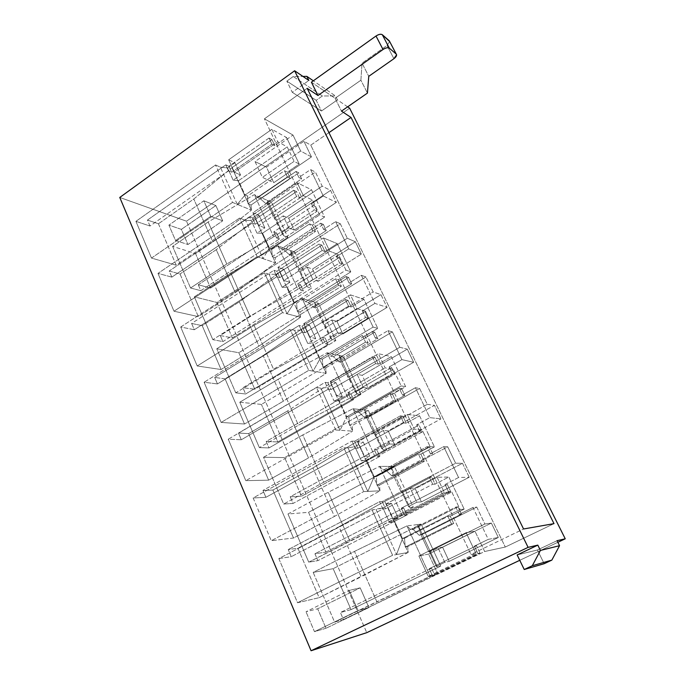 <?xml version="1.0" encoding="UTF-8"?>
<svg xmlns="http://www.w3.org/2000/svg" width="685" height="685" viewBox="0 0 685 685"><rect width="100%" height="100%" fill="white"/><g stroke="black" fill="none" stroke-linecap="round" stroke-linejoin="round"><path stroke-width="0.51" stroke-dasharray="3.42 2.57" d="M553.994 523.64L505.29 547.05L484.672 551.502L437.878 574.09L428.288 576.436L475.947 553.377L470.98 554.448L523.563 528.983L470.98 554.448L475.947 553.377L428.288 576.436L418.877 555.989L466.1 532.673L475.947 553.377L466.1 532.673L418.877 555.989L428.613 554.096L474.988 531.252L466.1 532.673L474.988 531.252L428.613 554.096L437.878 574.09L484.672 551.502L474.988 531.252L484.672 551.502L505.29 547.05L553.994 523.64M519.761 560.304L557.855 542.289L519.761 560.304M557.059 540.688L537.425 549.986L517.149 554.944L537.425 549.986L557.059 540.688M544.173 563.704L537.425 549.986L544.173 563.704M469.208 477.248L462.469 463.291L414.93 488.097L421.378 501.882L469.208 477.248L421.378 501.882L414.93 488.097L410.289 488.311L416.78 502.233L421.378 501.882L416.78 502.233L410.289 488.311L414.93 488.097L462.469 463.291L455.628 463.231L401.033 491.804L402.069 492.609L410.289 488.311L402.069 492.609L408.508 506.498L416.78 502.233L408.508 506.498L409.827 507.431L413.286 507.131L325.914 552.084L314.92 553.788L317.891 560.63L308.747 562.162L448.469 491.676L450.687 491.547L404.552 515.223L406.941 514.974L317.891 560.63L406.941 514.974L403.696 507.962L314.92 553.788L403.696 507.962L401.299 508.167L447.288 484.415L445.053 484.5L458.565 477.513L469.208 477.248L458.565 477.513L443.726 446.629L447.725 446.817L393.533 475.621L401.033 491.804L455.628 463.231L447.725 446.817L455.628 463.231L462.469 463.291L469.208 477.248M498.329 537.485L491.368 523.083L442.544 547.135L449.189 561.349L498.329 537.485L449.189 561.349L442.544 547.135L438.109 547.957L444.805 562.317L449.189 561.349L444.805 562.317L438.109 547.957L442.544 547.135L491.368 523.083L484.903 524.025L428.801 551.716L429.666 552.119L438.109 547.957L429.666 552.119L436.311 566.452L444.805 562.317L436.311 566.452L429.666 552.119L428.801 551.716L484.903 524.025L476.743 507.071L421.061 535.011L428.801 551.716L421.061 535.011L417.773 524.556L406.95 525.909L354.487 551.391L313.173 572.412L333.158 568.678L351.045 609.624L440.703 566.101L421.189 524.119L333.158 568.678L421.189 524.119L417.773 524.556L421.189 524.119L440.703 566.101L437.39 566.855L417.773 524.556L437.39 566.855L436.311 566.452L437.39 566.855L440.703 566.101L351.045 609.624L340.394 612.518L343.45 619.574L334.597 622.108L313.173 572.412L354.487 551.391L376.827 601.687L334.597 622.108L477.916 553.531L480.014 553.078L343.45 619.574L434.881 575.426L431.533 568.182L340.394 612.518L431.533 568.182L429.238 568.704L476.503 545.705L474.388 546.125L477.916 553.531L376.827 601.687L354.487 551.391L406.95 525.909L430.291 576.547L406.95 525.909L410.889 529.796L455.799 507.071L459.258 514.332L461.433 514.092L419.194 535.293L421.061 535.011L476.743 507.071L472.95 507.457L459.258 514.332L472.95 507.457L488.285 539.36L474.388 546.125L488.285 539.36L498.329 537.485L488.285 539.36L472.95 507.457L476.743 507.071L484.903 524.025L491.368 523.083L498.329 537.485M437.099 477.299L444.291 492.446L393.121 518.75L386.272 503.8L437.099 477.299L386.272 503.8L393.121 518.75L398.285 518.202L391.486 503.406L386.272 503.8L391.486 503.406L398.285 518.202L393.121 518.75L444.291 492.446L451.783 492.01L394.603 521.319L389.602 522.655L398.285 518.202L389.602 522.655L382.864 507.902L391.486 503.406L382.864 507.902L389.602 522.655L394.603 521.319L451.783 492.01L460.14 509.529L402.515 538.573L394.603 521.319L402.515 538.573L396.529 554.559L408.174 552.435L319.15 597.671L297.547 602.74L278.829 558.583L372.032 509.931L392.608 555.27L297.547 602.74L392.608 555.27L396.529 554.559L392.608 555.27L372.032 509.931L376.074 509.589L396.529 554.559L376.074 509.589L382.864 507.902L372.032 509.931L278.829 558.583L291.262 556.682L288.222 549.576L297.889 548.214L319.15 597.671L361.175 576.796L338.998 526.748L297.889 548.214L338.998 526.748L384.773 501.351L431.618 476.854L429.247 476.914L382.204 501.531L379.601 501.711L288.222 549.576L379.601 501.711L382.932 508.998L291.262 556.682L382.932 508.998L385.518 508.784L432.714 484.252L435.078 484.167L431.618 476.854L384.773 501.351L338.998 526.748L361.175 576.796L408.174 552.435L384.773 501.351L408.174 552.435L407.703 546.613L453.753 523.605L450.216 516.147L447.921 516.413L404.518 538.273L402.515 538.573L460.14 509.529L464.173 509.118L450.216 516.147L464.173 509.118L448.838 477.017L435.078 484.167L448.838 477.017L437.099 477.299L448.838 477.017L464.173 509.118L460.14 509.529L451.783 492.01L444.291 492.446L437.099 477.299M363.718 491.599L379.952 490.82L334.426 516.43L293.505 538.016L271.26 540.722L363.718 491.599L271.26 540.722L253.142 497.961L343.819 447.733L363.718 491.599L343.819 447.733L348.014 447.887L367.811 491.402L374.156 476.692L376.253 476.649L376.913 485.22L379.507 485.126L379.952 490.82L363.718 491.599M428.613 554.096L418.877 555.989L428.288 576.436L437.878 574.09L428.613 554.096M326 628.273L314.466 631.647L358.075 610.558L368.907 607.552L326 628.273L368.907 607.552L360.199 587.833L317.66 608.794L326 628.273L317.66 608.794L360.199 587.833L349.239 590.401L306.007 611.748L317.66 608.794L306.007 611.748L349.239 590.401L358.075 610.558L314.466 631.647L306.007 611.748L314.466 631.647L326 628.273M358.075 610.558L349.239 590.401L360.199 587.833L368.907 607.552L358.075 610.558M403.696 507.962L406.941 514.974L404.552 515.223L401.299 508.167L403.696 507.962M382.932 508.998L379.601 501.711L382.204 501.531L385.518 508.784L382.932 508.998M431.533 568.182L434.881 575.426L432.595 575.982L429.238 568.704L431.533 568.182M396.529 554.559L402.515 538.573L404.518 538.273L405.22 547.032L407.703 546.613L408.174 552.435L396.529 554.559M417.773 524.556L421.061 535.011L419.194 535.293L413.269 529.471L410.889 529.796L406.95 525.909L417.773 524.556M480.014 553.078L476.503 545.705L429.238 568.704L432.595 575.982L480.014 553.078L477.916 553.531L474.388 546.125L476.503 545.705L480.014 553.078M429.247 476.914L432.714 484.252L385.518 508.784L382.204 501.531L429.247 476.914L431.618 476.854L435.078 484.167L432.714 484.252L429.247 476.914M450.687 491.547L447.288 484.415L401.299 508.167L404.552 515.223L450.687 491.547L448.469 491.676L445.053 484.5L447.288 484.415L450.687 491.547M424.28 461.365L421.883 461.339L418.449 454.087L420.864 454.155L424.28 461.365L379.507 485.126L376.913 485.22L376.253 476.649L418.449 454.087L421.883 461.339L376.913 485.22L421.883 461.339L424.28 461.365L420.864 454.155L418.449 454.087L376.253 476.649L374.156 476.692L430.18 446.706L434.436 446.903L420.864 454.155L434.436 446.903L430.18 446.706L422.097 429.76L414.219 429.118L407.258 414.468L419.588 415.838L434.436 446.903L419.588 415.838L407.258 414.468L414.219 429.118L422.097 429.76L430.18 446.706L374.156 476.692L366.501 459.986L422.097 429.76L366.501 459.986L361.423 460.962L369.866 456.364L364.488 456.253L414.219 429.118L364.488 456.253L357.861 441.791L407.258 414.468L357.861 441.791L363.29 442.048L354.899 446.68L348.014 447.887L343.819 447.733L253.142 497.961L265.9 497.327L355.138 448.144L357.827 448.238L403.739 422.97L406.214 423.202L419.588 415.838L406.214 423.202L402.866 416.129L357.287 441.346L312.942 467.923L272.887 490.049L293.505 538.016L334.426 516.43L312.942 467.923L334.426 516.43L379.952 490.82L357.287 441.346L379.952 490.82L379.507 485.126L424.28 461.365M453.753 523.605L451.466 523.905L447.921 516.413L450.216 516.147L453.753 523.605L407.703 546.613L405.22 547.032L404.518 538.273L447.921 516.413L451.466 523.905L405.22 547.032L451.466 523.905L453.753 523.605M455.799 507.071L457.991 506.866L461.433 514.092L459.258 514.332L455.799 507.071L410.889 529.796L413.269 529.471L419.194 535.293L461.433 514.092L457.991 506.866L413.269 529.471L457.991 506.866L455.799 507.071M325.914 552.084L413.286 507.131L394.363 466.416L308.55 512.329L325.914 552.084L308.55 512.329L287.974 513.973L328.226 492.275L349.881 541.022L308.747 562.162L287.974 513.973L308.747 562.162L317.891 560.63L314.92 553.788L325.914 552.084M413.286 507.131L409.827 507.431L390.801 466.416L394.363 466.416L413.286 507.131M402.138 515.471L349.881 541.022L328.226 492.275L379.524 466.399L402.138 515.471L379.524 466.399L383.352 470.107L427.055 446.688L430.403 453.727L443.726 446.629L458.565 477.513L445.053 484.5L448.469 491.676L402.138 515.471M409.827 507.431L408.508 506.498L402.069 492.609L401.033 491.804L393.533 475.621L390.801 466.416L409.827 507.431M328.946 132.65L310.776 145.151L505.29 547.05L310.776 145.151L303.9 141.247L311.469 156.933L300.655 151.008L292.992 135.048L264.427 118.813L470.98 554.448L264.427 118.813L307.171 88.322L264.427 118.813L292.992 135.048L255.025 161.54L266.465 167.157L303.9 141.247L310.776 145.151L328.946 132.65M399.792 347.278L407.301 349.162L413.637 362.279L401.924 359.634L387.993 330.641L392.368 331.865L399.792 347.278L348.006 377.418L349.367 378.942L357.168 374.412L362.185 375.303L407.301 349.162L399.792 347.278L392.368 331.865L387.993 330.641L401.924 359.634L413.637 362.279L407.301 349.162L362.185 375.303L368.247 388.275L413.637 362.279L368.247 388.275L363.273 387.505L355.421 392.008L357.159 393.909L360.901 394.432L277.81 441.945L266.208 441.465L350.549 392.976L347.954 392.616L391.563 367.511L389.123 367.014L401.924 359.634L389.123 367.014L392.325 373.745L348.408 398.91L327.147 352.784L330.769 356.166L372.22 331.506L375.363 338.107L387.993 330.641L375.363 338.107L377.855 338.75L338.861 361.783L340.95 362.194L392.368 331.865L340.95 362.194L348.006 377.418L399.792 347.278M373.137 327.096L365.559 311.213L356.988 308.601L350.472 294.875L363.863 299.251L377.786 328.389L373.137 327.096L320.1 358.734L312.917 343.057L365.559 311.213L373.137 327.096L377.786 328.389L363.863 299.251L350.472 294.875L356.988 308.601L365.559 311.213L312.917 343.057L307.711 343.373L315.708 338.527L309.945 337.208L356.988 308.601L309.945 337.208L303.729 323.645L350.472 294.875L303.729 323.645L309.534 325.092L301.588 329.973L294.541 330.307L290.063 329.254L204.113 382.247L217.462 383.934L302.145 332.088L305.013 332.764L348.511 306.169L351.191 306.983L363.863 299.251L351.191 306.983L348.048 300.347L304.851 326.865L326.128 373.325L325.726 367.871L368.145 342.8L364.942 336.027L377.786 328.389L364.942 336.027L362.314 335.359L322.344 359.171L320.1 358.734L373.137 327.096M303.352 195.645L297.239 182.767L311.529 189.771L324.613 217.145L319.63 214.893L312.514 199.977L303.352 195.645L258.759 225.485L252.919 212.744L297.239 182.767L303.352 195.645L312.514 199.977L319.63 214.893L324.613 217.145L311.529 189.771L297.239 182.767L252.919 212.744L259.05 215.236L251.224 220.51L245.572 220.373L239.613 218.044L157.978 273.392L171.832 277.125L252.337 223.01L255.359 224.192L296.656 196.492L299.499 197.819L311.529 189.771L299.499 197.819L296.545 191.577L255.522 219.183L275.55 262.912L275.19 257.68L315.442 231.479L312.428 225.117L324.613 217.145L312.428 225.117L309.62 223.918L271.705 248.783L269.325 247.927L319.63 214.893L269.325 247.927L262.569 233.183L312.514 199.977L262.569 233.183L256.978 233.114L264.855 227.865L258.759 225.485L303.352 195.645M286.535 137.497L299.234 164.049L294.096 161.36L287.195 146.89L277.767 141.778L271.842 129.294L286.535 137.497L274.813 145.682L271.954 139.629L231.95 167.714L251.386 210.158L251.044 205.029L290.277 178.34L287.358 172.166L299.234 164.049L286.535 137.497L271.842 129.294L277.767 141.778L287.195 146.89L294.096 161.36L299.234 164.049L287.358 172.166L284.472 170.728L247.508 196.056L245.076 195.011L294.096 161.36L245.076 195.011L238.517 180.703L287.195 146.89L238.517 180.703L233.165 180.181L240.563 175.026L234.33 172.166L277.767 141.778L234.33 172.166L228.662 159.802L271.842 129.294L228.662 159.802L234.938 162.773L227.583 167.945L220.347 167.166L215.527 164.965L135.921 221.349L149.998 226.016L228.533 170.899L231.633 172.312L271.894 144.124L274.813 145.682L286.535 137.497M323.294 196.004L310.579 169.546L315.425 172.089L322.207 186.174L330.555 190.404L336.352 202.4L323.294 196.004L311.452 203.865L314.381 210.012L273.717 236.856L254.272 194.668L257.603 197.623L296.014 171.438L298.891 177.475L310.579 169.546L323.294 196.004L336.352 202.4L330.555 190.404L322.207 186.174L315.425 172.089L310.579 169.546L298.891 177.475L301.631 178.845L265.489 203.308L267.767 204.293L315.425 172.089L267.767 204.293L274.223 218.232L322.207 186.174L274.223 218.232L275.986 220.69L283.222 215.861L288.71 218.181L330.555 190.404L288.71 218.181L294.267 230.066L336.352 202.4L294.267 230.066L288.813 227.848L281.535 232.652L283.804 235.794L287.897 237.387L210.612 288.077L198.256 284.755L276.586 232.977L273.76 231.881L314.158 205.123L311.452 203.865L323.294 196.004M340.308 223.755L347.295 238.269L355.378 241.762L361.355 254.118L348.708 248.895L335.607 221.632L340.308 223.755L291.45 255.385L298.095 269.736L347.295 238.269L340.308 223.755L335.607 221.632L348.708 248.895L361.355 254.118L355.378 241.762L347.295 238.269L298.095 269.736L299.73 271.902L307.145 267.167L312.488 269.042L355.378 241.762L312.488 269.042L318.208 281.27L361.355 254.118L318.208 281.27L312.899 279.506L305.442 284.215L307.548 286.972L311.529 288.222L232.395 337.936L220.262 335.513L300.518 284.746L297.761 283.873L339.186 257.628L336.558 256.61L348.708 248.895L336.558 256.61L339.58 262.946L297.881 289.267L277.853 245.829L281.27 248.92L320.657 223.199L323.62 229.415L335.607 221.632L323.62 229.415L326.283 230.562L289.224 254.589L291.45 255.385L340.308 223.755M361.397 275.301L365.944 276.988L373.145 291.947L380.954 294.661L387.102 307.385L374.909 303.412L361.397 275.301L349.093 282.939L351.679 283.838L313.67 307.385L315.836 308.002L365.944 276.988L361.397 275.301L374.909 303.412L387.102 307.385L380.954 294.661L373.145 291.947L365.944 276.988L315.836 308.002L322.678 322.772L373.145 291.947L322.678 322.772L324.185 324.63L331.788 319.989L336.969 321.393L380.954 294.661L336.969 321.393L342.86 333.98L387.102 307.385L342.86 333.98L337.714 332.704L330.067 337.311L331.985 339.649L335.856 340.556L254.786 389.208L242.91 387.727L325.161 338.056L322.481 337.431L364.977 311.735L362.442 310.964L374.909 303.412L362.442 310.964L365.55 317.498L322.763 343.262L302.136 298.506L305.647 301.742L346.045 276.534L349.093 282.939L361.397 275.301M345.959 270.113L338.621 254.717L329.742 251.224L323.431 237.935L337.285 243.663L350.788 271.902L345.959 270.113L294.319 302.479L287.358 287.272L338.621 254.717L345.959 270.113L350.788 271.902L337.285 243.663L323.431 237.935L329.742 251.224L338.621 254.717L287.358 287.272L282.1 287.298L289.883 282.34L283.95 280.473L329.742 251.224L283.95 280.473L277.93 267.33L323.431 237.935L277.93 267.33L283.907 269.316L276.158 274.3L269.042 274.24L264.444 272.784L180.694 327.002L194.309 329.742L276.86 276.714L279.805 277.656L322.181 250.487L324.947 251.566L337.285 243.663L324.947 251.566L321.899 245.127L279.814 272.21L300.458 317.275L300.073 311.932L341.378 286.27L338.279 279.711L350.788 271.902L338.279 279.711L335.556 278.769L296.639 303.13L294.319 302.479L345.959 270.113M405.657 386.691L401.196 385.929L393.37 369.523L385.133 367.871L378.403 353.691L391.281 356.62L405.657 386.691L392.454 394.14L389.928 393.764L348.87 416.977L346.696 416.771L401.196 385.929L405.657 386.691L391.281 356.62L378.403 353.691L385.133 367.871L393.37 369.523L401.196 385.929L346.696 416.771L339.281 400.597L393.37 369.523L339.281 400.597L334.143 401.23L342.354 396.504L336.772 395.767L385.133 367.871L336.772 395.767L330.358 381.768L378.403 353.691L330.358 381.768L335.984 382.641L327.824 387.402L320.854 388.155L316.513 387.539L228.242 439.205L241.317 439.77L328.226 389.2L331.009 389.594L375.688 363.641L378.266 364.172L391.281 356.62L378.266 364.172L375.02 357.322L330.658 383.215L352.612 431.148L352.193 425.573L395.767 401.127L392.454 394.14L405.657 386.691M427.277 404.347L434.453 405.349L440.994 418.877L429.795 417.636L415.418 387.727L419.614 388.446L427.277 404.347L374.113 433.733L375.32 434.906L383.317 430.488L388.155 430.848L434.453 405.349L427.277 404.347L419.614 388.446L415.418 387.727L429.795 417.636L440.994 418.877L434.453 405.349L388.155 430.848L394.406 444.214L440.994 418.877L394.406 444.214L389.619 443.991L381.562 448.375L383.095 449.805L386.7 449.934L301.511 496.214L290.209 496.796L376.716 449.591L374.216 449.497L418.989 425.042L416.643 424.828L429.795 417.636L416.643 424.828L419.956 431.781L374.858 456.278L352.938 408.722L356.654 412.259L399.209 388.198L402.446 395.014L415.418 387.727L402.446 395.014L404.844 395.373L364.814 417.841L366.843 418.038L419.614 388.446L366.843 418.038L374.113 433.733L427.277 404.347M347.637 106.834L337.405 99.873L335.453 95.96L313.336 80.804L335.453 95.96L337.405 99.873L347.637 106.834M311.401 82.183L335.093 98.297L341.472 111.116L335.093 98.297L311.401 82.183M311.469 156.933L303.9 141.247L266.465 167.157L273.743 182.707L311.469 156.933L273.743 182.707L262.398 177.364L300.655 151.008L311.469 156.933M292.992 135.048L300.655 151.008L262.398 177.364L255.025 161.54L292.992 135.048M447.725 446.817L443.726 446.629L430.403 453.727L432.689 453.795L391.58 475.655L393.533 475.621L447.725 446.817M186.491 221.195L349.65 108.196L186.491 221.195L119.764 197.451L186.491 221.195L366.775 632.657L186.491 221.195M292.281 92.329L321.462 111.021L337.405 99.873L321.462 111.021L316.205 100.327L322.361 95.977L335.453 95.96L322.361 95.977L293.248 76.506L302.916 76.403L293.248 76.506L286.844 81.138L292.281 92.329L308.867 80.453L292.281 92.329L286.844 81.138L316.205 100.327L321.462 111.021L292.281 92.329M389.696 41.597L387.008 45.475L362.031 63.148L360.892 80.213L335.093 98.297L360.892 80.213L367.434 93.1L360.892 80.213L362.031 63.148L368.761 76.318L362.031 63.148L387.008 45.475L393.909 58.704L387.008 45.475L389.679 41.52M273.743 182.707L266.465 167.157L255.025 161.54L262.398 177.364L273.743 182.707M348.014 447.887L354.899 446.68L361.423 460.962L366.501 459.986L374.156 476.692L367.811 491.402L348.014 447.887M363.29 442.048L369.866 456.364L361.423 460.962L354.899 446.68L363.29 442.048L357.861 441.791L364.488 456.253L369.866 456.364L363.29 442.048M261.422 404.415L239.793 402.223L259.367 447.613L269.008 447.913L266.208 441.465L277.81 441.945L261.422 404.415L277.81 441.945L360.901 394.432L357.159 393.909L355.421 392.008L340.95 362.194L339.246 355.292L357.159 393.909L339.246 355.292L343.074 356.089L360.901 394.432L343.074 356.089L261.422 404.415L343.074 356.089L339.246 355.292L340.95 362.194L338.861 361.783L333.432 356.705L330.769 356.166L327.147 352.784L339.246 355.292L327.147 352.784L348.408 398.91L392.325 373.745L389.123 367.014L391.563 367.511L347.954 392.616L350.549 392.976L266.208 441.465L269.008 447.913L353.597 399.578L350.549 392.976L353.597 399.578L351.02 399.244L347.954 392.616L351.02 399.244L394.757 374.216L391.563 367.511L394.757 374.216L392.325 373.745L394.757 374.216L351.02 399.244L353.597 399.578L269.008 447.913L259.367 447.613L298.42 425.197L348.408 398.91L298.42 425.197L278.05 379.327L327.147 352.784L278.05 379.327L239.793 402.223L261.422 404.415M225.082 378.848L214.688 377.444L217.462 383.934L204.113 382.247L221.135 422.431L244.502 424.015L225.082 378.848L263.151 355.541L304.851 326.865L348.048 300.347L351.191 306.983L348.511 306.169L305.013 332.764L302.145 332.088L217.462 383.934L214.688 377.444L299.114 325.461L302.145 332.088L299.114 325.461L301.999 326.163L305.013 332.764L301.999 326.163L345.36 299.508L348.511 306.169L345.36 299.508L348.048 300.347L345.36 299.508L301.999 326.163L299.114 325.461L214.688 377.444L225.082 378.848L244.502 424.015L221.135 422.431L204.113 382.247L290.063 329.254L294.541 330.307L301.588 329.973L307.711 343.373L312.917 343.057L320.1 358.734L313.105 371.116L294.541 330.307L313.105 371.116L308.721 370.371L290.063 329.254L308.721 370.371L221.135 422.431L308.721 370.371L313.105 371.116L320.1 358.734L322.344 359.171L322.952 367.374L325.726 367.871L326.128 373.325L304.851 326.865L263.151 355.541L283.367 401.17L326.128 373.325L313.105 371.116L326.128 373.325L283.367 401.17L244.502 424.015L283.367 401.17L263.151 355.541L225.082 378.848M157.978 273.392L174.007 311.221L198.325 316.607L180.009 274L169.221 271.012L171.832 277.125L157.978 273.392L239.613 218.044L245.572 220.373L251.224 220.51L259.05 215.236L252.919 212.744L258.759 225.485L264.855 227.865L259.05 215.236L264.855 227.865L256.978 233.114L251.224 220.51L256.978 233.114L262.569 233.183L269.325 247.927L262.989 258.647L245.572 220.373L262.989 258.647L257.132 256.661L239.613 218.044L257.132 256.661L174.007 311.221L157.978 273.392M135.921 221.349L151.488 258.074L176.225 265.198L158.423 223.781L147.463 220.073L149.998 226.016L135.921 221.349L215.527 164.965L220.347 167.166L227.583 167.945L233.165 180.181L238.517 180.703L245.076 195.011L247.508 196.056L248.03 203.77L251.044 205.029L251.386 210.158L231.95 167.714L271.954 139.629L274.813 145.682L271.894 144.124L269.017 138.036L271.954 139.629L269.017 138.036L228.876 166.284L225.767 164.845L147.463 220.073L158.423 223.781L193.804 199.018L231.95 167.714L193.804 199.018L212.316 240.795L251.386 210.158L237.267 204.361L245.076 195.011L237.267 204.361L220.347 167.166L237.267 204.361L232.523 202.417L215.527 164.965L232.523 202.417L151.488 258.074L135.921 221.349M210.612 288.077L195.542 253.561L172.603 246.377L190.55 288L200.816 290.68L198.256 284.755L210.612 288.077L287.897 237.387L283.804 235.794L281.535 232.652L267.767 204.293L265.489 203.308L260.488 198.881L257.603 197.623L254.272 194.668L273.717 236.856L314.381 210.012L311.452 203.865L314.158 205.123L317.078 211.245L314.381 210.012L317.078 211.245L276.56 237.943L279.377 239.014L200.816 290.68L190.55 288L226.812 263.999L273.717 236.856L226.812 263.999L208.163 222L254.272 194.668L267.39 200.397L267.767 204.293L267.39 200.397L283.804 235.794L267.39 200.397L271.543 202.221L287.897 237.387L271.543 202.221L195.542 253.561L210.612 288.077M232.395 337.936L216.897 302.462L194.369 296.845L212.829 339.666L222.899 341.601L220.262 335.513L232.395 337.936L311.529 288.222L307.548 286.972L305.442 284.215L299.73 271.902L298.095 269.736L291.45 255.385L290.654 250.547L307.548 286.972L290.654 250.547L294.713 252.046L311.529 288.222L294.713 252.046L216.897 302.462L232.395 337.936M175.557 240.521L187.955 244.519L181.354 229.372L168.895 225.117L175.557 240.521L210.757 216.332L222.711 220.827L187.955 244.519L175.557 240.521L168.895 225.117L181.354 229.372L187.955 244.519L222.711 220.827L215.861 205.551L181.354 229.372L215.861 205.551L203.83 200.791L168.895 225.117L203.83 200.791L210.757 216.332L175.557 240.521M235.751 392.847L245.624 393.995L242.91 387.727L254.786 389.208L238.851 352.724L216.751 348.776L235.751 392.847L273.846 369.866L322.763 343.262L365.55 317.498L362.442 310.964L364.977 311.735L322.481 337.431L325.161 338.056L242.91 387.727L245.624 393.995L328.115 344.461L325.161 338.056L328.115 344.461L325.452 343.861L322.481 337.431L325.452 343.861L368.076 318.234L364.977 311.735L368.076 318.234L365.55 317.498L368.076 318.234L325.452 343.861L328.115 344.461L245.624 393.995L235.751 392.847L216.751 348.776L238.851 352.724L254.786 389.208L335.856 340.556L331.985 339.649L330.067 337.311L315.836 308.002L313.67 307.385L351.679 283.838L349.093 282.939L346.045 276.534L348.639 277.459L351.679 283.838L348.639 277.459L308.396 302.539L313.67 307.385L308.396 302.539L305.647 301.742L302.136 298.506L314.595 302.162L315.836 308.002L314.595 302.162L331.985 339.649L314.595 302.162L318.542 303.318L335.856 340.556L318.542 303.318L238.851 352.724L318.542 303.318L302.136 298.506L322.763 343.262L273.846 369.866L254.067 325.349L302.136 298.506L254.067 325.349L216.751 348.776L254.067 325.349L273.846 369.866L235.751 392.847M202.221 325.666L191.62 323.448L194.309 329.742L180.694 327.002L197.211 365.978L221.075 369.523L202.221 325.666L239.356 301.828L279.814 272.21L321.899 245.127L324.947 251.566L322.181 250.487L279.805 277.656L276.86 276.714L194.309 329.742L191.62 323.448L273.923 270.292L276.86 276.714L273.923 270.292L276.886 271.251L279.805 277.656L276.886 271.251L319.124 244.023L322.181 250.487L319.124 244.023L321.899 245.127L319.124 244.023L276.886 271.251L273.923 270.292L191.62 323.448L202.221 325.666L221.075 369.523L197.211 365.978L180.694 327.002L264.444 272.784L269.042 274.24L276.158 274.3L282.1 287.298L287.358 287.272L294.319 302.479L287.032 313.79L269.042 274.24L287.032 313.79L282.52 312.617L264.444 272.784L282.52 312.617L197.211 365.978L282.52 312.617L287.032 313.79L294.319 302.479L296.639 303.13L297.204 311.17L300.073 311.932L300.458 317.275L279.814 272.21L239.356 301.828L258.973 346.122L300.458 317.275L287.032 313.79L300.458 317.275L258.973 346.122L221.075 369.523L258.973 346.122L239.356 301.828L202.221 325.666M248.629 433.622L238.457 433.083L241.317 439.77L228.242 439.205L245.804 480.656L268.631 480.159L248.629 433.622L287.666 410.88L330.658 383.215L375.02 357.322L378.266 364.172L375.688 363.641L331.009 389.594L328.226 389.2L241.317 439.77L238.457 433.083L325.101 382.358L328.226 389.2L325.101 382.358L327.892 382.787L331.009 389.594L327.892 382.787L372.434 356.757L375.688 363.641L372.434 356.757L375.02 357.322L372.434 356.757L327.892 382.787L325.101 382.358L238.457 433.083L248.629 433.622L268.631 480.159L245.804 480.656L228.242 439.205L316.513 387.539L320.854 388.155L327.824 387.402L334.143 401.23L339.281 400.597L346.696 416.771L348.87 416.977L389.928 393.764L392.454 394.14L395.767 401.127L393.25 400.785L389.928 393.764L393.25 400.785L349.504 425.368L348.87 416.977L349.504 425.368L352.193 425.573L352.612 431.148L340.017 430.283L346.696 416.771L340.017 430.283L320.854 388.155L340.017 430.283L335.77 430L316.513 387.539L335.77 430L245.804 480.656L335.77 430L352.612 431.148L330.658 383.215L287.666 410.88L308.507 457.914L352.612 431.148L308.507 457.914L268.631 480.159L308.507 457.914L287.666 410.88L248.629 433.622M284.652 457.597L263.528 457.263L283.684 504.023L293.086 503.432L290.209 496.796L301.511 496.214L284.652 457.597L301.511 496.214L386.7 449.934L383.095 449.805L381.562 448.375L366.843 418.038L364.634 410.024L383.095 449.805L364.634 410.024L368.342 410.435L386.7 449.934L368.342 410.435L284.652 457.597L368.342 410.435L364.634 410.024L366.843 418.038L364.814 417.841L359.231 412.533L356.654 412.259L352.938 408.722L364.634 410.024L352.938 408.722L374.858 456.278L419.956 431.781L416.643 424.828L418.989 425.042L374.216 449.497L376.716 449.591L290.209 496.796L293.086 503.432L379.858 456.39L376.716 449.591L379.858 456.39L377.367 456.338L374.216 449.497L377.367 456.338L422.285 431.961L418.989 425.042L422.285 431.961L419.956 431.781L422.285 431.961L377.367 456.338L379.858 456.39L293.086 503.432L283.684 504.023L323.757 482.223L374.858 456.278L323.757 482.223L302.753 434.949L352.938 408.722L302.753 434.949L263.528 457.263L284.652 457.597M278.829 558.583L297.547 602.74L319.15 597.671L297.889 548.214L288.222 549.576L291.262 556.682L278.829 558.583M351.045 609.624L333.158 568.678L313.173 572.412L334.597 622.108L343.45 619.574L340.394 612.518L351.045 609.624M272.887 490.049L262.954 490.434L265.9 497.327L253.142 497.961L271.26 540.722L293.505 538.016L272.887 490.049L312.942 467.923L357.287 441.346L402.866 416.129L406.214 423.202L403.739 422.97L357.827 448.238L355.138 448.144L265.9 497.327L262.954 490.434L351.919 441.08L355.138 448.144L351.919 441.08L354.616 441.217L357.827 448.238L354.616 441.217L400.382 415.863L403.739 422.97L400.382 415.863L402.866 416.129L400.382 415.863L354.616 441.217L351.919 441.08L262.954 490.434L272.887 490.049M390.801 466.416L393.533 475.621L391.58 475.655L385.835 470.098L383.352 470.107L379.524 466.399L390.801 466.416L379.524 466.399L328.226 492.275L287.974 513.973L308.55 512.329L394.363 466.416L390.801 466.416M429.358 446.8L427.055 446.688L383.352 470.107L385.835 470.098L429.358 446.8L432.689 453.795L430.403 453.727L427.055 446.688L429.358 446.8L385.835 470.098L391.58 475.655L432.689 453.795L429.358 446.8M389.619 443.991L383.317 430.488L375.32 434.906L381.562 448.375L389.619 443.991L394.406 444.214L388.155 430.848L383.317 430.488L389.619 443.991M401.615 388.592L399.209 388.198L356.654 412.259L359.231 412.533L401.615 388.592L404.844 395.373L402.446 395.014L399.209 388.198L401.615 388.592L359.231 412.533L364.814 417.841L404.844 395.373L401.615 388.592M335.984 382.641L342.354 396.504L334.143 401.23L327.824 387.402L335.984 382.641L330.358 381.768L336.772 395.767L342.354 396.504L335.984 382.641M393.25 400.785L395.767 401.127L352.193 425.573L349.504 425.368L393.25 400.785M283.907 269.316L289.883 282.34L282.1 287.298L276.158 274.3L283.907 269.316L277.93 267.33L283.95 280.473L289.883 282.34L283.907 269.316M338.673 285.362L341.378 286.27L300.073 311.932L297.204 311.17L338.673 285.362L335.556 278.769L338.279 279.711L341.378 286.27L338.673 285.362L297.204 311.17L296.639 303.13L335.556 278.769L338.673 285.362M337.714 332.704L331.788 319.989L324.185 324.63L330.067 337.311L337.714 332.704L342.86 333.98L336.969 321.393L331.788 319.989L337.714 332.704M348.639 277.459L346.045 276.534L305.647 301.742L308.396 302.539L348.639 277.459M312.899 279.506L307.145 267.167L299.73 271.902L305.442 284.215L312.899 279.506L318.208 281.27L312.488 269.042L307.145 267.167L312.899 279.506M220.262 335.513L222.899 341.601L303.386 290.962L300.518 284.746L220.262 335.513M300.518 284.746L303.386 290.962L300.647 290.123L297.761 283.873L300.518 284.746M342.192 263.93L339.186 257.628L297.761 283.873L300.647 290.123L342.192 263.93L339.58 262.946L336.558 256.61L339.186 257.628L342.192 263.93L300.647 290.123L303.386 290.962L222.899 341.601L212.829 339.666L249.982 316.153L297.881 289.267L339.58 262.946L342.192 263.93M297.881 289.267L249.982 316.153L230.785 272.93L277.853 245.829L297.881 289.267M290.654 250.547L291.45 255.385L289.224 254.589L284.095 249.948L281.27 248.92L277.853 245.829L290.654 250.547L277.853 245.829L230.785 272.93L194.369 296.845L216.897 302.462L294.713 252.046L290.654 250.547M323.337 224.372L320.657 223.199L281.27 248.92L284.095 249.948L323.337 224.372L326.283 230.562L323.62 229.415L320.657 223.199L323.337 224.372L284.095 249.948L289.224 254.589L326.283 230.562L323.337 224.372M298.771 172.843L296.014 171.438L257.603 197.623L260.488 198.881L298.771 172.843L301.631 178.845L298.891 177.475L296.014 171.438L298.771 172.843L260.488 198.881L265.489 203.308L301.631 178.845L298.771 172.843M288.813 227.848L283.222 215.861L275.986 220.69L281.535 232.652L288.813 227.848L294.267 230.066L288.71 218.181L283.222 215.861L288.813 227.848M198.256 284.755L200.816 290.68L279.377 239.014L276.586 232.977L198.256 284.755M276.586 232.977L279.377 239.014L276.56 237.943L273.76 231.881L276.586 232.977M317.078 211.245L314.158 205.123L273.76 231.881L276.56 237.943L317.078 211.245M287.4 176.927L290.277 178.34L251.044 205.029L248.03 203.77L287.4 176.927L284.472 170.728L287.358 172.166L290.277 178.34L287.4 176.927L248.03 203.77L247.508 196.056L284.472 170.728L287.4 176.927M234.938 162.773L240.563 175.026L233.165 180.181L227.583 167.945L234.938 162.773L228.662 159.802L234.33 172.166L240.563 175.026L234.938 162.773M149.998 226.016L147.463 220.073L225.767 164.845L228.533 170.899L149.998 226.016M228.533 170.899L225.767 164.845L228.876 166.284L231.633 172.312L228.533 170.899M269.017 138.036L271.894 144.124L231.633 172.312L228.876 166.284L269.017 138.036M171.832 277.125L169.221 271.012L249.486 216.777L252.337 223.01L171.832 277.125M252.337 223.01L249.486 216.777L252.517 217.984L255.359 224.192L252.337 223.01M293.694 190.224L296.656 196.492L255.359 224.192L252.517 217.984L293.694 190.224L296.545 191.577L299.499 197.819L296.656 196.492L293.694 190.224L252.517 217.984L249.486 216.777L169.221 271.012L180.009 274L216.246 249.674L255.522 219.183L296.545 191.577L293.694 190.224M255.522 219.183L216.246 249.674L235.306 292.683L275.55 262.912L255.522 219.183M269.325 247.927L271.705 248.783L272.245 256.652L275.19 257.68L275.55 262.912L262.989 258.647L269.325 247.927M312.643 230.306L315.442 231.479L275.19 257.68L272.245 256.652L312.643 230.306L309.62 223.918L312.428 225.117L315.442 231.479L312.643 230.306L272.245 256.652L271.705 248.783L309.62 223.918L312.643 230.306M309.534 325.092L315.708 338.527L307.711 343.373L301.588 329.973L309.534 325.092L303.729 323.645L309.945 337.208L315.708 338.527L309.534 325.092M365.533 342.158L368.145 342.8L325.726 367.871L322.952 367.374L365.533 342.158L362.314 335.359L364.942 336.027L368.145 342.8L365.533 342.158L322.952 367.374L322.344 359.171L362.314 335.359L365.533 342.158M363.273 387.505L357.168 374.412L349.367 378.942L355.421 392.008L363.273 387.505L368.247 388.275L362.185 375.303L357.168 374.412L363.273 387.505M374.721 332.174L372.22 331.506L330.769 356.166L333.432 356.705L374.721 332.174L377.855 338.75L375.363 338.107L372.22 331.506L374.721 332.174L333.432 356.705L338.861 361.783L377.855 338.75L374.721 332.174M293.248 76.506L322.361 95.977L316.205 100.327L286.844 81.138L293.248 76.506M263.528 457.263L302.753 434.949L323.757 482.223L283.684 504.023L263.528 457.263M212.829 339.666L194.369 296.845L230.785 272.93L249.982 316.153L212.829 339.666M271.543 202.221L254.272 194.668L208.163 222L172.603 246.377L195.542 253.561L271.543 202.221M190.55 288L172.603 246.377L208.163 222L226.812 263.999L190.55 288M232.523 202.417L251.386 210.158L212.316 240.795L176.225 265.198L151.488 258.074L232.523 202.417M158.423 223.781L176.225 265.198L212.316 240.795L193.804 199.018L158.423 223.781M257.132 256.661L275.55 262.912L235.306 292.683L198.325 316.607L174.007 311.221L257.132 256.661M180.009 274L198.325 316.607L235.306 292.683L216.246 249.674L180.009 274M239.793 402.223L278.05 379.327L298.42 425.197L259.367 447.613L239.793 402.223M222.711 220.827L210.757 216.332L203.83 200.791L215.861 205.551L222.711 220.827M396.615 54.791L396.272 54.124"/><path stroke-width="1.03" d="M523.563 528.983L553.994 523.64L351.02 117.452L328.946 132.65L351.02 117.452L553.994 523.64L523.563 528.983L307.171 88.322L523.563 528.983M537.811 545.123L528.101 547.358L311.067 650.75L366.775 632.657L519.761 560.304L366.775 632.657L311.067 650.75L528.101 547.358L537.811 545.123L517.149 554.944L537.811 545.123L540.422 550.432L537.811 545.123M557.855 542.289L565.236 538.795L557.059 540.688L559.551 545.688L540.422 550.432L532.305 565.716L540.422 550.432L559.551 545.688L551.845 560.116L559.551 545.688L557.059 540.688L565.236 538.795L349.65 108.196L347.637 106.834L349.65 108.196L565.236 538.795L557.855 542.289M517.149 554.944L524.231 569.5L532.305 565.716L551.845 560.116L544.173 563.704L524.231 569.5L517.149 554.944M524.231 569.5L544.173 563.704L551.845 560.116L532.305 565.716L524.231 569.5M294.627 70.769L528.101 547.358L294.627 70.769L308.867 80.453L294.627 70.769L119.764 197.451L294.627 70.769M313.336 80.804L306.846 76.36L308.867 80.453L306.846 76.36L313.336 80.804M307.171 88.322L317.968 95.498L311.401 82.183L317.968 95.498L307.171 88.322M396.272 54.124L389.277 40.792L396.615 54.791L393.909 58.704L368.761 76.318L367.434 93.1L341.472 111.116L351.02 117.452L341.472 111.116L367.434 93.1L368.761 76.318L393.909 58.704C396.332 56.812 397.103 55.271 396.221 54.081L389.337 48.173C387.856 47.334 385.749 47.779 383.018 49.508L317.968 95.498L383.018 49.508L376.014 36.014L311.401 82.183L376.014 36.014C378.728 34.293 380.834 33.856 382.324 34.721L389.696 41.597M302.916 76.403L306.846 76.36L302.916 76.403M119.764 197.451L311.067 650.75L119.764 197.451M389.337 48.173L396.221 54.081L389.277 40.792L382.324 34.721L389.337 48.173L382.324 34.721C380.851 33.813 378.745 34.25 376.014 36.014L383.018 49.508C385.766 47.744 387.873 47.299 389.337 48.173"/></g></svg>

